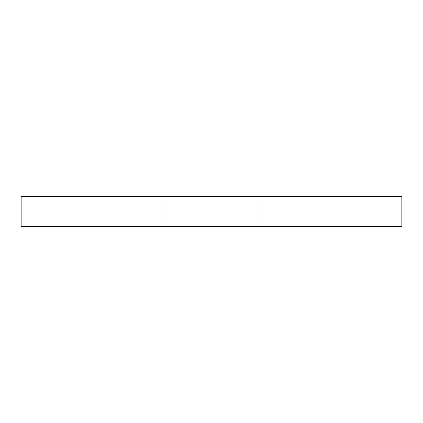 <?xml version="1.0" encoding="UTF-8"?>
<svg xmlns="http://www.w3.org/2000/svg" width="423" height="423" viewBox="0 0 423 423"><rect width="100%" height="100%" fill="white"/><g stroke="black" fill="none" stroke-linecap="round" stroke-linejoin="round"><path stroke-width="0.32" stroke-dasharray="2.12 1.59" d="M401.85 196.394L21.15 196.394M211.5 196.394L259.844 196.394L211.5 196.394M401.85 226.606L21.15 226.606M211.5 226.606L259.844 226.606L211.5 226.606M259.844 226.606L259.844 196.394M163.156 226.606L163.156 196.394"/><path stroke-width="0.63" d="M211.5 196.394L401.85 196.394L401.85 226.606L21.15 226.606L21.15 196.394L211.5 196.394"/></g></svg>
